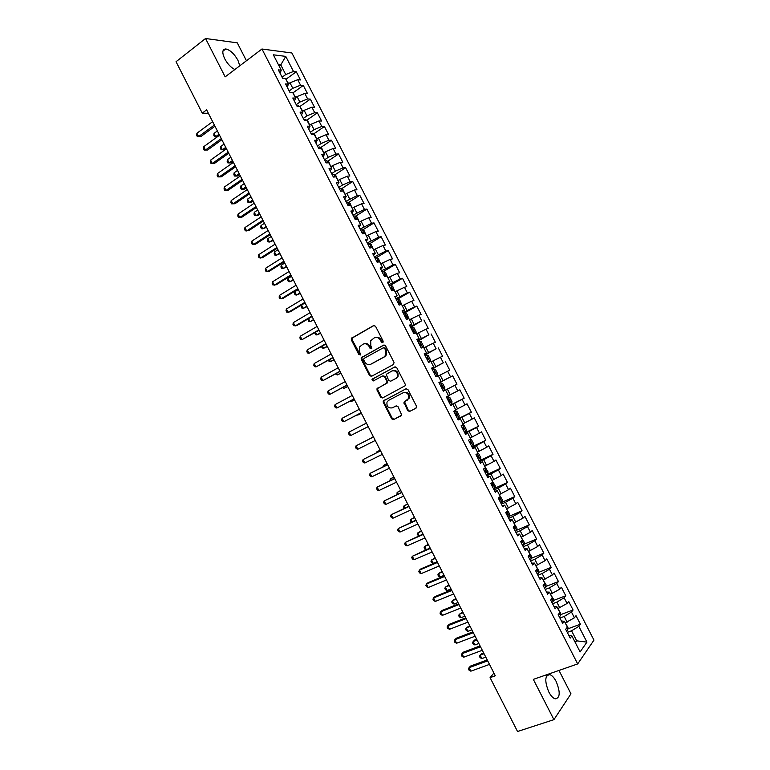 <?xml version="1.0" encoding="UTF-8"?>
<svg xmlns="http://www.w3.org/2000/svg" width="770" height="770" viewBox="0 0 770 770"><rect width="100%" height="100%" fill="white"/><g stroke="black" fill="none" stroke-linecap="round" stroke-linejoin="round"><path stroke-width="1.16" d="M382.806 342.631L383.162 341.168L375.529 326.268L373.585 325.566L351.341 338.386L351.351 339.917L358.878 354.633L360.572 354.749L359.58 351.794L359.494 346.962L362.959 344.2C365.442 343.16 367.492 343.93 369.109 346.5L370.091 348.415L371.814 348.512L370.803 345.557L370.697 340.744L374.239 337.895C376.751 336.846 378.821 337.606 380.457 340.196L381.439 342.121L382.806 342.631M556.171 681.488C554.13 677.629 551.994 675.328 549.77 674.597C544.823 675.357 544.505 681.152 548.808 691.989C550.848 695.839 552.976 698.14 555.189 698.871C560.165 698.043 560.493 692.24 556.171 681.488M239.797 65.787L237.93 60.262C234.186 53.717 230.134 49.944 225.764 48.953C222.241 49.241 221.895 52.524 224.725 58.78C227.583 63.977 230.952 67.558 234.84 69.541M407.657 410.67L409.621 411.44L415.935 408.225L416.464 406.175L407.946 389.553L405.983 388.792L383.229 401.016L383.296 402.412L391.689 418.832L393.624 419.602L401.738 415.097L398.032 406.685L396.088 405.915L392.373 407.84C388.311 408.408 386.521 406.493 387.002 402.094L388.552 400.381L403.162 392.758C407.214 392.132 409.043 394.019 408.649 398.427L403.942 402.229L407.657 410.67L410.285 411.103L416.021 408.177M493.907 673.038L490.076 677.648L495.312 675.781L206.62 109.86L202.24 113.123L208.401 113.334M490.076 677.648L517.536 731.5L553.928 719.652L570.965 693.818L558.981 670.439M246.448 60.753L237.276 42.841L205.542 38.5L225.167 76.865L261.964 49.011L577.683 663.923L533.331 679.381L553.928 719.652M205.542 38.5L176.041 61.735L202.24 113.123M393.518 364.48L394.038 362.4L385.549 345.836L383.604 345.114L361.197 357.752L361.226 359.244L369.59 375.606L371.515 376.338L393.518 364.48M396.743 367.675L405.241 384.269L405.318 385.655L382.555 397.955L380.63 397.204L377.05 390.188L376.982 388.763L386.444 383.422L386.954 381.381L384.557 376.694L382.623 375.953L373.383 380.909L372.006 379.379L394.779 366.934L396.743 367.675M261.964 49.011L291.878 52.986L593.959 640.12L577.683 663.923M439.092 382.825L452.644 375.818L456.966 384.211L454.868 385.279L457.755 390.9L450.267 394.75L447.37 389.11L445.57 390.034L448.515 395.77L446.331 396.916L450.768 405.559L452.933 404.375L455.878 410.112L453.732 411.324L458.169 419.977L460.306 418.716L463.251 424.463L461.134 425.743L465.581 434.405L467.679 433.087L470.634 438.833L468.555 440.18L473.001 448.852L475.071 447.466L478.026 453.222L475.976 454.637L480.432 463.309L482.472 461.865L485.427 467.631L483.406 469.103L487.872 477.785L489.874 476.274L492.838 482.049L490.846 483.589L495.312 492.28L497.285 490.702L500.25 496.477L498.296 498.084L502.762 506.795L504.706 505.149L507.68 510.934L505.746 512.599L510.231 521.319L512.137 519.606L515.111 525.4L513.215 527.132L517.7 535.862L519.567 534.082L522.551 539.876L520.684 541.685L525.178 550.415L527.017 548.577L530.001 554.381L528.172 556.248L532.657 564.988L534.467 563.082L537.45 568.886L535.66 570.82L540.155 579.579L541.936 577.606L544.919 583.419L543.158 585.421L547.653 594.19L549.405 592.14L552.388 597.963L550.656 600.032L555.17 608.81L556.874 606.702L559.867 612.525L558.173 614.662L562.687 623.45L564.362 621.274L567.365 627.107L565.69 629.302L570.214 638.099L571.86 635.856L568.857 635.462M445.57 390.034L443.376 391.16L438.939 382.526L441.152 381.448L438.207 375.722L435.984 376.78L431.556 368.156L433.799 367.136L430.863 361.419L428.601 362.41L424.183 353.796L426.455 352.843L423.519 347.126L421.228 348.059L416.811 339.454L419.121 338.559L416.185 332.852L413.865 333.718L409.457 325.123L411.796 324.295L408.86 318.597L406.512 319.396L402.104 310.82L404.471 310.05L401.545 304.362L399.168 305.093L394.76 296.517L397.166 295.824L394.24 290.136L391.824 290.81L387.425 282.244L389.861 281.608L386.935 275.92L384.49 276.536L380.101 267.979L382.565 267.402L379.649 261.723L377.165 262.272L372.776 253.725L375.279 253.214L372.362 247.545L369.85 248.027L365.471 239.489L367.993 239.047L365.086 233.387L362.545 233.801L358.166 225.273L360.726 224.888L357.819 219.238L355.249 219.594L350.87 211.067L353.459 210.749L350.552 205.099L347.953 205.398L343.584 196.879L346.202 196.629L343.305 190.979L340.667 191.21L336.298 182.711L338.954 182.519L336.057 176.879L333.391 177.052L329.031 168.553L331.716 168.428L328.819 162.788L326.124 162.894L321.764 154.414L324.478 154.347L321.591 148.716L318.867 148.764L314.507 140.284L317.25 140.284L314.362 134.663L311.609 134.644L307.259 126.174L310.031 126.232L307.153 120.62L304.362 120.534L300.021 112.083L302.822 112.199L299.944 106.587L297.133 106.443L292.793 98.002L295.622 98.175L292.744 92.573L289.895 92.371L285.564 83.94L288.432 84.18L285.555 78.579L282.677 78.319L278.345 69.887L281.243 70.186L273.35 54.814L285.747 56.383L293.505 71.466L285.728 74.536L282.099 77.193M285.93 79.3L296.267 71.754L293.505 71.466M296.267 71.754L300.483 79.955L297.74 79.705L300.56 85.191L292.802 88.3L289.154 90.927M292.908 92.9L303.293 85.422L300.56 85.191M303.293 85.422L307.519 93.632L304.805 93.439L307.634 98.935L299.877 102.073L296.219 104.672M299.8 106.578L310.339 99.109L307.634 98.935M310.339 99.109L314.564 107.328L311.869 107.184L314.709 112.689L306.961 115.856L303.284 118.436M306.71 120.264L317.375 112.805L314.709 112.689M317.375 112.805L321.61 121.034L318.953 120.957L321.783 126.463L314.054 129.668L310.368 132.219M313.679 133.922L324.43 126.521L321.783 126.463M324.43 126.521L328.665 134.75L326.037 134.731L328.877 140.246L321.157 143.48L317.452 146.011M320.647 147.599L331.495 140.246L328.877 140.246M331.495 140.246L335.73 148.485L333.131 148.523L335.97 154.048L328.27 157.321L324.545 159.814M327.625 161.296L338.559 153.981L335.97 154.048M338.559 153.981L342.804 162.229L340.234 162.335L343.074 167.86L335.383 171.161L331.639 173.635M334.613 175.002L345.634 167.735L343.074 167.86M345.634 167.735L349.878 175.993L347.337 176.157L350.186 181.691L342.506 185.031L338.752 187.476M341.601 188.717L352.718 181.508L350.186 181.691M352.718 181.508L356.962 189.776L354.45 189.998L357.299 195.532L345.865 201.326M348.598 202.452L359.802 195.291L357.299 195.532M359.802 195.291L364.056 203.569L361.573 203.848L364.431 209.392L352.987 215.186M355.596 216.206L366.895 209.094L364.431 209.392M366.895 209.094L371.159 217.371L368.705 217.718L371.564 223.271L360.11 229.065M362.593 229.97L373.999 222.905L371.564 223.271M373.999 222.905L378.272 231.202L375.847 231.597L378.705 237.16L367.252 242.964M369.61 243.753L381.111 236.727L378.705 237.16M381.111 236.727L385.385 245.033L382.988 245.495L385.847 251.058L374.393 256.872M376.617 257.546L388.234 250.577L385.847 251.058M388.234 250.577L392.507 258.884L390.149 259.403L393.008 264.976L381.545 270.799M383.633 271.358L395.356 264.428L393.008 264.976M395.356 264.428L399.64 272.753L397.301 273.331L400.169 278.904L388.706 284.736M394.615 290.858L392.652 286.19L390.659 285.189L402.498 278.297L400.169 278.904M402.498 278.297L406.781 286.632L404.471 287.277L407.34 292.86L395.876 298.693M397.416 299.174L409.64 292.186L407.34 292.86M409.64 292.186L413.923 300.531L411.652 301.234L414.52 306.816L403.047 312.659M403.576 313.525L416.782 306.085L414.52 306.816M416.782 306.085L421.075 314.439L418.832 315.2L421.71 320.792L410.237 326.644M410.612 327.385L421.71 320.792M423.943 320.002L428.236 328.357L426.022 329.185L428.9 334.786L417.427 340.638M417.725 341.226L428.9 334.786M431.104 333.93L435.406 342.303L433.221 343.189L436.109 348.791L424.617 354.652M424.838 355.076L436.109 348.791M438.274 347.876L442.586 356.25L440.43 357.203L443.318 362.814L431.826 368.686M431.96 368.945L443.318 362.814M445.455 361.842L449.767 370.226L447.649 371.236L450.537 376.848L439.044 382.728M452.644 375.818L450.537 376.848M450.517 405.068L464.166 398.206L459.844 389.803L457.755 390.9M464.166 398.206L462.096 399.341L464.993 404.962L455.696 409.756M457.669 418.986L471.365 412.219L467.043 403.807L464.993 404.962M471.365 412.219L469.334 413.413L472.231 419.044L462.943 423.856M464.82 432.923L478.584 426.243L474.253 417.831L472.231 419.044M478.584 426.243L476.582 427.504L479.479 433.144L470.2 437.976M471.991 446.869L485.803 440.286L481.471 431.864L479.479 433.144M485.803 440.286L483.829 441.605L486.736 447.255L477.458 452.115M479.161 460.835L493.031 454.348L488.7 445.907L486.736 447.255M493.031 454.348L491.096 455.734L494.003 461.384L484.725 466.264M486.9 474.561L500.269 468.42L495.928 459.979L494.003 461.384M500.269 468.42L498.363 469.864L501.27 475.523L492.001 480.422M494.812 488.238L507.517 482.511L503.166 474.05L501.27 475.523M507.517 482.511L505.64 484.012L508.547 489.682L499.287 494.61M502.165 502.184L514.774 496.612L510.423 488.151L508.547 489.682M514.774 496.612L512.926 498.18L515.842 503.85L506.583 508.797M509.442 516.189L522.031 510.731L517.671 502.261L515.842 503.85M522.031 510.731L520.212 512.358L523.128 518.037L513.879 523.013M516.718 530.212L529.298 524.861L524.938 516.381L523.128 518.037M529.298 524.861L527.517 526.555L530.434 532.243L521.194 537.239M524.004 544.246L536.575 539.01L532.214 530.52L530.434 532.243M536.575 539.01L534.823 540.771L537.749 546.459L528.509 551.474M531.3 558.308L543.861 553.178L539.491 544.679L537.749 546.459M543.861 553.178L542.138 554.997L545.064 560.695L535.833 565.729M538.596 572.38L551.156 567.355L546.777 558.847L545.064 560.695M551.156 567.355L549.462 569.242L552.388 574.94L543.158 580.003M545.901 586.461L558.452 581.552L554.073 573.034L552.388 574.94M558.452 581.552L556.787 583.496L559.723 589.204L550.502 594.286M553.207 600.571L565.767 595.759L561.378 587.231L559.723 589.204M565.767 595.759L564.131 597.77L567.067 603.478L557.846 608.589M560.522 614.691L573.082 609.984L568.684 601.447L567.067 603.478M573.082 609.984L571.475 612.054L574.42 617.781L565.209 622.911M567.846 628.83L580.397 624.22L576.008 615.673L574.42 617.781M580.397 624.22L578.828 626.356L586.933 642.113L580.108 651.921L571.86 635.856M564.362 621.274L561.407 620.966M574.776 641.545L576.72 640.842L571.561 630.794L567.269 632.363M578.828 626.356L571.561 630.794M586.933 642.113L576.72 640.842L575.382 642.709M556.874 606.702L553.967 606.481M567.134 622.189L564.189 616.452L559.915 618.05M571.475 612.054L564.189 616.452M549.405 592.14L546.546 592.014M559.771 607.857L556.835 602.13L552.571 603.757M564.131 597.77L556.835 602.13M541.936 577.606L539.125 577.567M552.417 593.545L549.482 587.828L545.237 589.483M556.787 583.496L549.482 587.828M534.467 563.082L531.704 563.139M545.073 579.242L542.138 573.534L537.912 575.219M549.462 569.242L542.138 573.534M527.017 548.577L524.303 548.721M537.729 564.959L534.794 559.251L530.588 560.964M542.138 554.997L534.794 559.251M519.567 534.082L516.901 534.322M530.405 550.694L527.469 544.996L523.282 546.729M534.823 540.771L527.469 544.996M512.137 519.606L509.519 519.933M523.08 536.44L520.145 530.742L515.977 532.513M527.517 526.555L520.145 530.742M504.706 505.149L502.136 505.563M515.765 522.204L512.839 516.516L508.681 518.306M520.212 512.358L512.839 516.516M497.285 490.702L494.763 491.212M508.45 507.979L505.534 502.3L501.395 504.119M512.926 498.18L505.534 502.3M489.874 476.274L487.4 476.871M501.154 493.772L498.238 488.093L494.119 489.951M505.64 484.012L498.238 488.093M482.472 461.865L480.037 462.549M493.859 479.585L490.942 473.906L486.842 475.793M498.363 469.864L490.942 473.906M475.071 447.466L472.693 448.236M486.573 465.407L483.666 459.738L479.575 461.644M491.096 455.734L483.666 459.738M467.679 433.087L465.35 433.943M479.296 451.239L476.389 445.58L472.318 447.524M483.829 441.605L476.389 445.58M460.306 418.716L458.015 419.669M472.029 437.1L469.123 431.441L465.07 433.404M476.582 427.504L469.123 431.441M452.933 404.375L450.691 405.405M464.772 422.971L461.865 417.321L457.832 419.313M469.334 413.413L461.865 417.321M457.515 408.851L454.618 403.211L450.594 405.232M462.096 399.341L454.618 403.211M441.152 381.448L438.987 382.623M450.267 394.75L448.458 395.664M454.868 385.279L447.37 389.11M433.799 367.136L431.681 368.397M443.029 380.659L440.142 375.029L438.342 375.972M447.649 371.236L440.142 375.029M426.455 352.843L424.386 354.19M435.801 366.587L432.913 360.966L431.123 361.919M440.43 357.203L432.913 360.966M419.121 338.559L417.09 340.003M428.582 352.535L425.695 346.914L423.904 347.876M433.221 343.189L425.695 346.914M411.796 324.295L409.813 325.825M421.363 338.492L418.476 332.881L416.705 333.853M426.022 329.185L418.476 332.881M404.471 310.05L402.537 311.667M414.154 324.468L411.276 318.867L409.505 319.848M418.832 315.2L411.276 318.867M397.166 295.824L395.27 297.518M406.955 310.454L404.077 304.862L402.315 305.854M411.652 301.234L404.077 304.862M389.861 281.608L388.013 283.389M399.765 296.46L396.887 290.868L395.135 291.878M404.471 287.277L396.887 290.868M382.565 267.402L380.765 269.279M392.584 282.484L389.707 276.892L387.964 277.912M397.301 273.331L389.707 276.892M375.279 253.214L373.527 255.178M385.404 268.518L382.536 262.936L380.794 263.966M390.149 259.403L382.536 262.936M367.993 239.047L366.289 241.087M378.234 254.562L375.375 248.989L373.642 250.038M382.988 245.495L375.375 248.989M360.726 224.888L359.061 227.025M371.073 240.625L368.214 235.052L366.491 236.12M375.847 231.597L368.214 235.052M353.459 210.749L351.842 212.972M363.921 226.707L361.063 221.144L359.349 222.212M368.705 217.718L361.063 221.144M346.202 196.629L344.633 198.93M356.78 212.799L353.921 207.236L352.208 208.323M361.573 203.848L353.921 207.236M338.954 182.519L337.433 184.906M349.638 198.901L346.779 193.357L345.085 194.454M354.45 189.998L346.779 193.357M331.716 168.428L330.234 170.892M342.506 185.031L339.657 179.477L337.963 180.594M347.337 176.157L339.657 179.477M324.478 154.347L323.044 156.897M335.383 171.161L332.534 165.627L330.85 166.744M340.234 162.335L332.534 165.627M317.25 140.284L315.864 142.922M328.27 157.321L325.421 151.786L323.747 152.912M333.131 148.523L325.421 151.786M310.031 126.232L308.693 128.956M321.157 143.48L318.318 137.955L316.643 139.101L314.776 134.615L312.562 133.229L311.051 133.547M326.037 134.731L318.318 137.955M302.822 112.199L301.522 115.009M314.054 129.668L311.224 124.143L309.559 125.298M318.953 120.957L311.224 124.143M295.622 98.175L294.371 101.072M306.961 115.856L304.131 110.341L302.475 111.515M311.869 107.184L304.131 110.341M288.432 84.18L287.22 87.154M299.877 102.073L297.047 96.558L295.401 97.742M304.805 93.439L297.047 96.558M281.243 70.186L280.078 73.256M292.802 88.3L289.972 82.794L288.327 83.978M297.74 79.705L289.972 82.794M279.154 66.124L280.781 64.911L278.394 64.641M285.728 74.536L280.781 64.911L285.747 56.383M382.998 342.477L381.15 339.945C379.62 337.481 377.647 336.673 375.211 337.51M363.912 343.824C366.328 342.968 368.291 343.776 369.812 346.24L371.641 348.762M374.162 325.402L352.063 338.136L352.073 339.666L360.418 354.97M384.095 344.96L361.91 357.482L361.939 358.964L370.293 375.308L371.814 376.183M384.615 348.329L383.258 347.819L364.037 358.406L363.69 359.84L364.72 361.852C366.328 364.412 368.368 365.192 370.851 364.181L384.018 356.991L385.828 355.028L385.655 350.36L384.615 348.329L385.308 348.059L383.489 347.732M385.308 348.059L386.347 350.09L386.511 354.758L384.711 356.722L371.554 363.902M382.825 375.875L385.25 376.405L387.705 382.488L377.675 388.455L377.743 389.87L381.323 396.887L382.979 397.734M395.174 366.799L373.084 378.667L372.699 379.081L373.768 380.707M395.77 378.474L397.349 376.722C397.83 372.247 396.03 370.332 391.92 370.967L386.213 374.355L388.677 380.467L390.621 381.208L396.444 378.176L398.023 376.434C398.504 371.958 396.704 370.043 392.604 370.678M391.141 380.977L390.621 381.208M396.444 378.176L391.295 380.909M403.384 392.652L403.827 392.44C407.879 391.815 409.707 393.701 409.313 398.109L404.616 401.892L408.321 410.333M396.252 405.848L392.373 407.84M406.233 388.696L383.912 400.698L383.98 402.094L392.363 418.485L394.298 419.255L401.218 415.723M284.505 78.482L283.918 78.425M288.644 83.757L286.017 79.493M217.371 130.939L214.031 133.374L215.706 136.656L219.055 134.221M214.464 136.665L217.554 136.656L214.464 136.665L213.791 135.356L214.031 133.374M214.368 125.038L198.602 136.608L196.889 133.249L212.635 121.65M214.965 126.222L200.787 136.608L197.351 136.617L196.668 135.279L196.889 133.249M200.787 136.608L197.351 136.617M292.09 92.535L289.895 92.361M295.719 97.511L293.043 93.151M224.08 144.086L220.73 146.492L222.405 149.775L224.465 149.746L226.303 148.437M220.73 146.492L220.47 148.466L221.144 149.775L222.405 149.775L225.764 147.378M299.684 106.578L298.462 105.788L296.941 106.077M302.793 111.284L300.059 106.818M230.798 157.244L227.429 159.631L229.104 162.922L231.144 162.845L232.992 161.546M227.429 159.631L227.16 161.575L227.833 162.894L229.104 162.922L232.473 160.535M221.279 138.6L205.446 150.044L203.732 146.685L219.556 135.202M221.856 139.726L207.611 150.006L204.185 150.035L203.501 148.697L203.732 146.685M228.209 152.171L212.299 163.5L210.585 160.131L226.476 148.774M228.757 153.24L214.445 163.423L211.028 163.471L210.335 162.124L210.585 160.131M309.771 125.144L307.74 120.919L305.507 119.504L303.986 119.802M237.516 170.42L234.128 172.788L235.812 176.07L237.834 175.964L239.691 174.684M234.128 172.788L233.859 174.713L234.523 176.022L235.812 176.07L239.201 173.722M244.244 183.606L240.846 185.945L242.521 189.237L244.533 189.093L246.39 187.822M240.846 185.945L240.558 187.851L241.231 189.17L242.521 189.237L245.928 186.908M235.139 165.752L219.152 176.965L217.438 173.597L233.406 162.355M235.659 166.772L221.279 176.85L217.872 176.908L217.188 175.56L217.438 173.597M242.069 179.352L226.024 190.44L224.301 187.072L240.336 175.955M242.569 180.324L228.122 190.286L224.725 190.363L224.041 189.016L224.301 187.072M323.708 152.845L321.822 148.321L319.617 146.964L318.116 147.311M250.982 196.812L247.565 199.122L249.249 202.423L251.241 202.24L253.099 200.98M247.565 199.122L247.266 201.008L247.94 202.327L249.249 202.423L252.666 200.113M249.018 192.962L232.896 203.935L231.173 200.566L247.276 189.564M249.48 193.886L234.975 203.742L231.577 203.838L230.894 202.491L231.173 200.566M330.763 166.58L328.867 162.037L326.682 160.718L325.19 161.084M257.719 210.027L254.292 212.318L255.977 215.619L257.95 215.388L259.817 214.147M254.292 212.318L253.984 214.176L254.658 215.494L255.977 215.619L259.403 213.328M255.967 206.591L239.768 217.448L238.055 214.07L254.225 203.184M256.41 207.457L241.838 217.217L238.45 217.323L237.766 215.975L238.055 214.07M337.828 180.324L335.922 175.781L333.757 174.492L332.274 174.867M264.466 223.252L261.02 225.514L262.705 228.825L266.545 227.323M261.02 225.514L260.703 227.362L261.377 228.68L262.705 228.825L266.15 226.563M344.902 194.098L342.987 189.526L340.841 188.275L339.368 188.669M271.223 236.496L267.767 238.738L269.452 242.04L273.273 240.519M341.928 191.104L341.033 191.181M267.767 238.738L267.431 240.558L268.104 241.876L269.452 242.04L272.907 239.807M351.977 207.871L350.061 203.299L347.925 202.067L346.462 202.491M277.98 249.75L274.515 251.963L276.199 255.274L280.011 253.734M349.387 205.234L347.809 205.118M274.515 251.963L274.168 253.763L274.842 255.091L276.199 255.274L279.674 253.07M359.07 221.664L357.145 217.073L355.018 215.889L353.565 216.322M284.756 263.022L281.262 265.207L282.956 268.518L286.758 266.949M356.693 219.392L355.807 218.651L354.912 218.95M281.262 265.207L280.906 266.988L281.589 268.316L282.956 268.518L286.44 266.333M366.164 235.476L364.229 230.865L362.121 229.71L360.678 230.163M291.522 276.305L288.028 278.471L289.713 281.781L293.514 280.184M363.931 233.57L362.93 232.492L362.025 232.8M288.028 278.471L287.662 280.222L288.336 281.55L289.713 281.781L293.226 279.625M373.267 249.297L371.323 244.677L369.234 243.551L367.8 244.032M298.308 289.597L294.794 291.734L296.489 295.054L300.271 293.437M371.025 247.805L370.052 246.352L369.148 246.66M294.794 291.734L294.419 293.476L295.093 294.804L296.489 295.054L300.002 292.918M380.37 263.138L378.426 258.499L376.357 257.411L374.923 257.902M305.093 302.908L301.561 305.016L303.264 308.347L307.038 306.701M377.136 262.204L377.897 261.906L377.185 260.221L376.28 260.539M301.561 305.016L301.176 306.739L301.859 308.067L303.264 308.347L306.797 306.229M387.493 276.988L385.539 272.339L383.479 271.281L382.055 271.791M308.52 318.655L310.041 321.648L313.804 319.974M384.269 276.103L385.029 275.795L384.326 274.101L383.412 274.438M308.231 318.828L308.626 321.34L310.041 321.648L313.592 319.56M393.335 290.386L390.659 285.189L389.206 285.699M315.488 332.332L316.836 334.96L320.58 333.266M391.42 290.011L392.171 289.693L391.478 287.999L390.563 288.346M314.872 332.688L315.402 334.632L316.836 334.96L320.397 332.9M262.926 220.23L246.66 230.971L244.937 227.583L261.184 216.822M263.34 221.048L248.71 230.692L245.322 230.817L244.639 229.47L244.937 227.583M269.895 233.888L253.551 244.504L251.828 241.116L268.153 230.471M270.28 234.648L255.582 244.186L252.204 244.331L251.511 242.983L251.828 241.116M276.863 247.555L260.453 258.056L258.73 254.668L275.121 244.138M277.229 248.267L262.464 257.7L259.095 257.863L258.402 256.506L258.73 254.668M283.841 261.242L267.363 271.618L265.631 268.23L282.099 257.825M284.178 261.896L269.346 271.223L265.987 271.396L265.294 270.049L265.631 268.23M290.829 274.938L274.274 285.198L272.551 281.801L289.087 271.512M291.137 275.544L276.247 284.765L272.888 284.958L272.195 283.601L272.551 281.801M297.826 288.654L281.194 298.789L279.471 295.391L296.084 285.227M298.106 289.202L283.148 298.317L279.799 298.519L279.106 297.162L279.471 295.391M304.833 302.379L288.124 312.399L286.392 308.991L303.082 298.953M305.084 302.88L290.059 311.879L286.719 312.11L286.026 310.743L286.392 308.991M311.84 316.123L295.064 326.018L293.332 322.611L310.089 312.687M312.062 316.566L296.979 325.46L293.639 325.7L292.947 324.343L293.332 322.611M318.857 329.878L302.013 339.657L300.271 336.24L317.105 326.442M319.059 330.272L302.013 339.657L300.57 339.31L299.877 337.953L300.271 336.24M401.748 304.747L399.774 300.059L397.753 299.068L396.348 299.617M322.476 346.028L323.631 348.29L327.365 346.567M398.571 303.938L399.322 303.611L398.629 301.907L397.715 302.264M321.514 346.567L322.187 347.944L323.631 348.29L327.212 346.25M325.883 343.651L308.963 353.305L307.22 349.888L324.122 340.205M326.056 343.988L308.963 353.305L307.509 352.939L306.816 351.572L307.22 349.888M408.889 318.636L406.906 313.939L404.905 312.976L403.509 313.554M329.464 359.725L330.436 361.631L334.161 359.879M405.732 317.875L406.483 317.548L405.8 315.835L404.866 316.2M328.482 360.283L328.973 361.255L330.436 361.631L334.026 359.619M332.919 357.434L315.921 366.963L314.179 363.546L331.158 353.988M333.054 357.713L315.921 366.963L314.458 366.578L313.756 365.211L314.179 363.546M415.916 332.958L416.195 332.014L414.048 327.837L412.056 326.913L410.67 327.5M336.461 373.45L337.241 374.98L340.966 373.209M412.893 331.832L413.644 331.495L412.97 329.781L412.037 330.157M335.47 373.999L337.241 374.98L340.85 372.998M339.955 371.236L322.88 380.64L321.138 377.223L338.194 367.781M340.07 371.458L322.88 380.64L321.408 380.226L320.715 378.859L321.138 377.223M422.932 347.366L423.346 345.932L421.2 341.755L419.217 340.85L417.85 341.466M343.458 387.185L344.055 388.35L347.771 386.55M420.074 345.797L420.815 345.451L420.141 343.738L419.207 344.123M342.467 387.724L344.055 388.35L347.684 386.386M347 385.048L329.858 394.336L328.116 390.91L345.239 381.593M347.087 385.221L329.858 394.336L328.367 393.894L327.673 392.527L328.116 390.91M429.91 361.833L430.497 359.86L428.351 355.682L426.387 354.816L425.03 355.451M350.475 400.929L350.879 401.728L354.585 399.909M427.254 359.783L427.995 359.426L427.331 357.704L426.397 358.108M349.647 401.372L350.879 401.728L354.527 399.794M354.056 398.879L336.837 408.042L335.094 404.606L352.294 395.414M354.113 398.995L336.837 408.042L335.335 407.58L334.632 406.204L335.094 404.606M435.83 376.472L437.158 375.779L437.668 373.806L435.512 369.619L433.568 368.782L432.211 369.436M437.158 375.779L435.81 376.443M357.492 414.693L357.713 415.126L361.4 413.278M434.444 373.777L435.185 373.421L434.521 371.689L433.577 372.103M357.049 414.924L361.371 413.221M361.111 412.72L343.824 421.758L342.072 418.322L359.349 409.255M361.149 412.787L343.824 421.758L342.303 421.277L341.611 419.9L342.072 418.322M444.348 389.774L443.01 390.457L444.348 389.774L444.839 387.762L442.683 383.575L440.758 382.777L439.41 383.45M364.518 428.467L368.224 426.657M441.508 385.741L440.777 386.117L441.73 385.693L442.375 387.425L441.643 387.791M364.451 428.505L368.224 426.647M349.07 432.057L348.589 433.606L349.291 434.983L350.822 435.493L368.185 426.59L350.822 435.493L349.07 432.057L366.414 423.115M447.947 396.781L446.61 397.474L447.947 396.781L449.863 397.541L452.019 401.738L451.557 403.73L447.996 396.8M451.557 403.73L450.219 404.491M373.354 436.706L369.793 438.813M448.708 399.765L447.986 400.14L448.708 399.765M448.852 401.825L449.574 401.44L448.929 399.707M373.363 436.734L369.581 438.919M373.479 436.946L356.067 445.801L373.489 436.975M357.819 449.237L356.279 448.708L355.576 447.332L356.067 445.801L357.819 449.237L375.26 440.45M457.438 418.534L458.756 417.812L459.209 415.733L457.043 411.526L455.147 410.795L453.828 411.507M455.147 410.795L453.8 411.469M380.188 450.113L376.53 452.038L376.828 452.616M456.061 415.867L456.783 415.482L456.148 413.74L455.195 414.183M380.236 450.19L376.53 452.038L376.232 452.914M380.524 450.777L363.074 459.565L380.572 450.864M364.826 463.001L363.276 462.443L362.574 461.066L363.074 459.565L364.826 463.001L382.344 454.339M462.539 424.896L464.243 425.531L466.399 429.737L465.966 431.855L464.656 432.596M387.041 463.53L383.393 465.484L383.874 466.437M463.28 429.93L464.002 429.525L463.376 427.783L462.414 428.236M387.108 463.665L383.393 465.484L382.873 466.918M387.589 464.618L370.091 473.338L387.666 464.762M371.843 476.784L370.274 476.197L369.581 474.82L370.091 473.338L371.843 476.784L389.437 468.237M470.22 439.112L471.442 439.545L473.608 443.751L473.184 445.907L471.885 446.677M393.894 476.967L390.255 478.94L390.929 480.268M470.508 444.001L471.23 443.597L470.605 441.845L469.642 442.307M393.98 477.15L390.255 478.94L389.909 480.75M394.664 478.478L377.117 487.121L394.76 478.671M378.869 490.567L377.29 489.961L376.588 488.584L377.117 487.121L378.869 490.567L396.531 482.155M477.891 453.318L478.651 453.578L480.817 457.784L480.413 459.979L479.123 460.768M400.747 490.413L397.128 492.415L397.984 494.109M477.747 458.083L478.459 457.678L477.843 455.917L476.88 456.398M400.872 490.654L397.128 492.415L396.964 494.59M401.738 492.348L384.143 500.924L401.863 492.598M385.905 504.379L384.307 503.744L383.604 502.367L384.143 500.924L385.905 504.379L403.644 496.082M485.341 467.448L488.036 471.837L487.651 474.07L486.37 474.869M407.619 503.878L404 505.9L405.058 507.969M484.994 472.193L485.697 471.769L485.09 470.008L484.118 470.499M407.763 504.167L404 505.9L403.442 507.305L404.029 508.441M408.822 506.237L391.179 514.745L408.976 506.535M392.941 518.2L391.333 517.546L390.631 516.16L391.179 514.745L392.941 518.2L410.757 510.029M492.569 481.519L495.254 485.899L494.898 488.17L493.628 488.989M414.491 517.353L410.891 519.404L412.133 521.848M492.242 486.313L492.954 485.88L492.338 484.118L491.375 484.609M414.664 517.69L410.891 519.404L410.314 520.78L411.267 522.233M415.906 520.135L398.225 528.576L416.089 520.491M399.986 532.032L398.36 531.348L397.657 529.972L398.225 528.576L399.986 532.032L417.879 523.985M499.797 495.601L502.492 499.98L502.146 502.281L500.885 503.128M421.373 530.838L417.783 532.917L419.217 535.737M499.509 500.442L500.202 500.009L499.605 498.238L498.633 498.748M421.575 531.233L417.783 532.917L417.196 534.274L418.697 535.968M423.009 534.053L405.27 542.417L423.221 534.467M407.041 545.882L405.405 545.179L404.702 543.793L405.27 542.417L407.041 545.882L425.002 537.961M507.045 509.701L509.73 514.071L509.403 516.41L508.152 517.276M428.264 544.342L424.674 546.45L426.301 549.636M506.776 514.591L507.469 514.148L506.872 512.377L505.9 512.887M428.486 544.785L424.674 546.45L424.087 547.788L424.771 549.135L426.128 549.713M430.112 547.98L412.335 556.277L430.353 548.452M414.096 559.742L412.45 559.01L411.748 557.634L412.335 556.277L414.096 559.742L432.143 551.955M514.293 523.812L516.978 528.182L516.67 530.559L515.428 531.444M435.156 557.865L431.585 559.992L433.308 563.38L437.139 561.754M514.042 528.749L514.745 528.297L514.148 526.526L513.59 526.786M435.406 558.356L431.585 559.992L430.979 561.311L431.672 562.658L433.308 563.38M437.225 561.927L420.949 568.857L419.4 570.156L437.495 562.456M421.171 573.621L419.506 572.87L418.803 571.484L419.4 570.156L421.171 573.621L439.285 565.95M521.559 537.951L524.235 542.311L523.947 544.717L522.715 545.632M442.057 571.388L438.496 573.544L440.228 576.942L444.069 575.334M521.328 542.937L522.022 542.475L521.637 540.761M442.336 571.937L438.496 573.544L437.88 574.844L438.573 576.201L440.228 576.942M444.348 575.883L428.005 582.707L426.474 584.045L444.646 576.47M428.245 587.52L426.57 586.74L425.858 585.344L426.474 584.045L428.245 587.52L446.436 579.974M528.826 552.09L531.502 556.45L531.233 558.895L530.01 559.828M448.968 584.94L445.416 587.115L447.149 590.513L451.008 588.934M528.624 557.124L529.308 556.652L529.183 555.209M449.276 585.537L445.416 587.115L444.791 588.386L445.483 589.743L447.149 590.513M451.48 589.859L435.069 596.567L433.548 597.943L451.798 590.494M435.32 601.428L433.635 600.619L432.933 599.233L433.548 597.943L435.32 601.428L453.597 594.007M536.093 566.248L538.779 570.609L538.519 573.092L537.306 574.035M455.878 598.492L452.346 600.706L454.079 604.104L457.948 602.554M535.92 571.34L536.671 569.733M456.215 599.147L452.346 600.706L451.701 601.957L452.394 603.314L454.079 604.104M458.612 603.853L442.134 610.437L440.642 611.861L458.968 604.546M442.413 615.346L440.709 614.518L440.007 613.122L440.642 611.861L442.413 615.346L460.758 608.059M543.379 580.426L546.055 584.776L545.824 587.298L544.611 588.261M462.808 612.063L459.276 614.306L461.018 617.704L464.907 616.173M543.225 585.556L544.092 584.353M463.165 612.766L459.276 614.306L458.631 615.528L459.315 616.885L461.018 617.704M465.754 617.848L449.208 624.326L447.736 625.798L466.139 618.599M449.516 629.283L447.793 628.426L447.091 627.03L447.736 625.798L449.516 629.283L467.929 622.122M550.666 594.613L553.341 598.954L553.13 601.514L551.926 602.506M469.739 625.654L466.225 627.916L467.958 631.323L471.866 629.822M470.124 626.405L466.225 627.916L465.552 629.119L466.254 630.476L467.958 631.323M472.905 631.872L456.292 638.234L454.839 639.745L473.319 632.68M456.62 643.229L454.887 642.353L454.175 640.958L454.839 639.745L456.62 643.229L475.119 636.193M557.971 608.82L560.637 613.161L560.435 615.759L559.251 616.77M476.668 639.254L474.532 640.062L473.165 641.545L474.907 644.952L478.825 643.479M477.082 640.062L473.165 641.545L472.491 642.729L473.184 644.086L474.907 644.952M480.066 645.905L463.386 652.151L461.952 653.701L480.509 646.762M463.733 657.195L461.99 656.29L461.278 654.895L461.952 653.701L463.733 657.195L482.299 650.294M565.276 623.046L567.942 627.377L567.76 630.004L566.585 631.034M483.618 652.864L481.471 653.663L480.124 655.183L481.866 658.591L485.803 657.147M484.061 653.73L480.124 655.183L479.441 656.338L480.133 657.705L481.866 658.591M487.237 659.948L470.48 666.088L469.065 667.686L487.699 660.872M470.845 671.18L469.094 670.247L468.381 668.851L469.065 667.686L470.845 671.18L489.499 664.394M381.15 339.945L380.457 340.196M370.793 348.156L370.091 348.415M369.812 346.24L369.109 346.5M359.59 354.364L358.878 354.633M352.073 339.666L351.351 339.917M352.564 337.616L351.842 337.857M382.132 341.87L381.439 342.121M370.293 375.308L369.59 375.606M361.939 358.964L361.226 359.244M362.429 356.924L361.717 357.193M384.711 356.722L384.018 356.991M386.347 350.09L385.655 350.36M381.323 396.887L380.63 397.204M377.743 389.87L377.05 390.188M378.243 387.839L377.55 388.147M387.127 383.123L386.444 383.422M387.637 381.073L386.954 381.381M385.25 376.405L384.557 376.694M373.084 378.667L372.391 378.965M404.693 403.259L404.029 403.586M405.222 401.218L404.558 401.545M407.677 399.948L407.012 400.275M394.298 419.255L393.624 419.602M392.363 418.485L391.689 418.832M383.98 402.094L383.296 402.412M384.49 400.063L383.807 400.39M410.285 411.103L409.621 411.44M298.885 106.539L298.519 105.827M306.104 120.582L305.565 119.543M313.332 134.654L312.62 133.268M320.561 148.735L319.675 147.003M327.808 162.826L326.74 160.757M335.056 176.946L333.814 174.52M342.313 191.066L340.889 188.303M349.58 205.215L347.982 202.106M347.896 205.292L348.589 204.849M356.847 219.363L355.076 215.918M354.999 219.113L355.692 218.68M364.133 233.541L362.179 229.739M362.102 232.944L362.805 232.521M371.419 247.728L369.282 243.58M369.225 246.795L369.918 246.371M378.715 261.935L376.405 257.44M376.338 260.664L377.04 260.241M386.02 276.151L383.527 271.31M383.47 274.543L384.172 274.13M390.611 288.442L391.314 288.028M400.65 304.631L397.801 299.087M397.753 302.35L398.465 301.946M407.985 318.896L404.953 313.005M404.905 316.278L405.617 315.873M415.319 333.179L412.104 326.932M412.065 330.214L412.787 329.82M422.663 347.482L419.265 340.879M419.236 344.171L419.958 343.776M429.987 361.746L426.436 354.835M426.407 358.137L427.129 357.752M437.177 375.731L433.616 368.811M433.587 372.122L434.319 371.737M444.367 389.726L440.806 382.796M448.843 401.815L449.574 401.44M458.766 417.764L455.195 410.814M456.052 415.848L456.783 415.482M465.975 431.797L462.462 424.944M463.261 429.891L464.002 429.525M473.194 445.859L469.854 439.343M470.489 443.953L471.23 443.597M480.422 459.921L477.256 453.751M477.718 458.025L478.459 457.678M487.66 474.012L484.667 468.179M484.956 472.116L485.697 471.769M494.908 488.113L492.088 482.626M492.194 486.217L492.954 485.88M502.156 502.223L499.518 497.083M499.451 500.336L500.202 500.009M509.413 516.352L506.949 511.559M506.708 514.476L507.469 514.148M516.68 530.501L514.399 526.054M513.985 528.624L514.745 528.297M523.956 544.659L521.848 540.559M521.251 542.792L522.022 542.475M531.242 558.837L529.308 555.083M528.538 556.97L529.308 556.652M538.528 573.024L536.777 569.617M535.833 571.167L536.603 570.859M545.824 587.231L544.255 584.17M543.225 585.344L543.909 585.075M553.13 601.457L551.744 598.742M560.444 615.692L559.232 613.324M567.769 629.937L566.73 627.935M546.854 675.608L549.77 674.597M222.896 51.166L225.764 48.953M352.063 338.136L351.341 338.386M361.91 357.482L361.197 357.752M386.511 354.758L385.828 355.028M377.675 388.455L376.982 388.763M387.705 382.488L387.021 382.796M372.699 379.081L372.006 379.379M398.023 376.434L397.349 376.722M404.616 401.892L403.942 402.229M409.313 398.109L408.649 398.427M383.912 400.698L383.229 401.016M347.915 205.33L348.695 204.83M355.018 219.152L355.807 218.651M362.131 232.992L362.93 232.492M369.244 246.843L370.052 246.352M376.366 260.712L377.185 260.221M383.498 274.592L384.326 274.101M390.631 288.49L391.478 287.999M397.782 302.398L398.629 301.907M404.933 316.326L405.8 315.835M412.094 330.263L412.97 329.781M419.255 344.219L420.141 343.738M426.436 358.185L427.331 357.704M433.616 372.17L434.521 371.689M440.806 386.165L441.73 385.693M455.214 414.212L456.148 413.74M462.423 428.245L463.376 427.783M469.69 442.288L470.605 441.845M477.102 456.273L477.843 455.917M484.455 470.306L485.09 470.008M491.78 484.369L492.338 484.118M499.095 498.459L499.605 498.238"/></g></svg>
